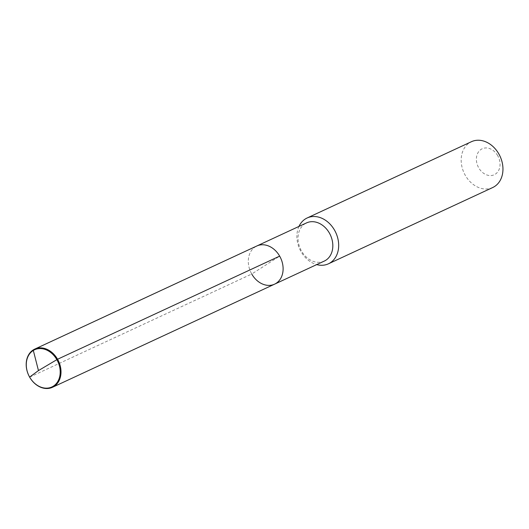 <?xml version="1.0" encoding="UTF-8"?>
<svg xmlns="http://www.w3.org/2000/svg" width="529" height="529" viewBox="0 0 529 529"><rect width="100%" height="100%" fill="white"/><g stroke="black" fill="none" stroke-linecap="round" stroke-linejoin="round"><path stroke-width="0.4" stroke-dasharray="2.65 1.98" d="M274.571 284.172A21.054 16.525 65.1 0 1 251.744 274.022A21.054 16.525 -114.9 0 1 256.843 245.978A21.054 16.525 -114.9 0 0 251.744 274.022L279.662 256.129M324.284 261.088A21.054 16.525 65.1 0 1 301.457 250.944A21.054 16.525 -114.9 0 1 306.549 222.901M298.978 226.412A25.266 19.831 -114.9 0 0 301.034 251.632A25.266 19.831 65.1 0 0 316.706 264.606M492.704 187.537A25.266 19.831 65.1 0 1 465.308 175.357A25.266 19.831 -114.9 0 1 471.425 141.706M497.71 155.678A14.316 11.235 -114.9 0 0 481.139 149.35A14.316 11.235 -114.9 0 0 478.725 167.845A14.316 11.235 65.1 0 0 495.296 174.173A14.316 11.235 65.1 0 0 497.71 155.678M29.644 377.151L251.744 274.022M33.195 349.953L255.295 246.825"/><path stroke-width="0.79" d="M34.735 349.107L306.549 222.901A21.054 16.525 -114.9 0 1 329.375 233.044A21.054 16.525 65.1 0 1 324.284 261.088L274.571 284.172A21.054 16.525 65.1 0 0 279.662 256.129A21.054 16.525 -114.9 0 0 256.843 245.978A21.054 16.525 -114.9 0 1 279.662 256.129L57.562 359.251A21.054 16.525 65.1 0 1 52.47 387.294A21.054 16.525 65.1 0 1 29.644 377.151A21.054 16.525 65.1 0 1 34.735 349.107A21.054 16.525 65.1 0 1 57.562 359.251L279.662 256.129A21.054 16.525 65.1 0 1 274.571 284.172A21.054 16.525 65.1 0 1 251.744 274.022M307.144 217.981L471.425 141.706A25.266 19.831 -114.9 0 1 498.814 153.879A25.266 19.831 65.1 0 1 492.704 187.537L328.423 263.812A25.266 19.831 65.1 0 0 334.533 230.155A25.266 19.831 -114.9 0 0 307.144 217.981A25.266 19.831 -114.9 0 0 298.978 226.412M328.423 263.812A25.266 19.831 65.1 0 1 316.706 264.606M33.195 349.953L38.458 370.584L57.562 359.251L38.458 370.584L29.637 377.084A20.512 16.101 65.1 0 1 33.096 350.588A20.512 16.101 65.1 0 1 56.841 359.654A20.512 16.101 65.1 0 1 53.376 386.15A20.512 16.101 65.1 0 1 29.637 377.084L29.644 377.151M274.571 284.172L52.47 387.294"/></g></svg>
